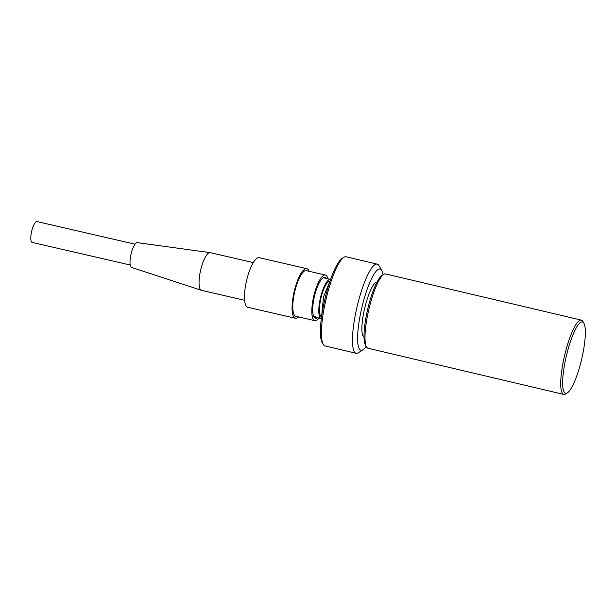 <?xml version="1.0" encoding="UTF-8"?>
<svg xmlns="http://www.w3.org/2000/svg" width="616" height="616" viewBox="0 0 616 616"><rect width="100%" height="100%" fill="white"/><g stroke="black" fill="none" stroke-linecap="round" stroke-linejoin="round"><path stroke-width="0.92" d="M377.169 264.118L346.1 256.787A45.807 9.771 103.3 0 0 343.767 257.373L342.042 258.497A44.283 9.44 103.3 0 0 324.94 298.86A44.283 9.44 103.3 0 0 322.199 342.619L323.246 344.39A45.807 9.771 103.3 0 0 324.447 345.707A45.807 9.771 103.3 0 0 325.063 345.961L356.14 353.284A45.807 9.771 -76.7 0 1 355.517 353.037A45.807 9.771 -76.7 0 1 357.881 303.449A45.807 9.771 -76.7 0 1 377.169 264.118A45.807 9.771 -76.7 0 1 377.793 264.364A45.807 9.771 -76.7 0 1 378.994 265.681L381.766 270.416A41.742 8.901 -76.7 0 1 383.067 274.805M330.099 280.834L323.515 296.95L321.575 316.716M329.83 281.219A18.418 5.19 103 0 0 321.267 296.812A18.418 5.19 103 0 0 321.537 317.032M313.575 316.062L321.283 319.011A20.359 5.737 -77 0 1 320.759 296.558A20.359 5.737 -77 0 1 330.6 279.371A20.359 5.737 -77 0 1 330.607 279.371L323.446 277.724M318.649 318.264L315.423 317.225L315.538 316.763M313.952 316.886L315.423 317.225M343.767 257.373A45.807 9.771 103.3 0 0 326.803 296.119A45.807 9.771 103.3 0 0 323.246 344.39M366.189 346.361A41.742 8.901 -76.7 0 1 363.07 349.703A41.742 8.901 -76.7 0 1 360.383 350.004A41.742 8.901 -76.7 0 1 362.531 304.828A41.742 8.901 -76.7 0 1 380.673 269.223A41.742 8.901 -76.7 0 1 381.766 270.416M363.07 349.703L358.466 352.699A45.807 9.771 -76.7 0 1 356.14 353.284M376.884 282.351A27.997 5.968 103.3 0 0 364.895 307.484A27.997 5.968 103.3 0 0 363.725 336.706A27.997 5.968 103.3 0 0 364.033 336.844M581.312 320.112L385.585 273.943A38.177 8.139 103.3 0 0 383.645 274.428L381.92 275.552A36.644 7.816 103.3 0 0 368.345 306.552A36.644 7.816 103.3 0 0 365.496 345.176L366.535 346.947A38.177 8.139 103.3 0 0 367.536 348.04A38.177 8.139 103.3 0 0 368.052 348.256L563.786 394.425A38.177 8.139 -76.7 0 1 563.27 394.209A38.177 8.139 -76.7 0 1 565.234 352.891A38.177 8.139 -76.7 0 1 581.312 320.112A38.177 8.139 -76.7 0 1 581.827 320.328A38.177 8.139 -76.7 0 1 582.836 321.413L583.876 323.192A36.644 7.816 -76.7 0 1 581.612 359.405A36.644 7.816 -76.7 0 1 567.452 392.808A36.644 7.816 -76.7 0 1 565.095 393.077A36.644 7.816 -76.7 0 1 566.982 353.407A36.644 7.816 -76.7 0 1 582.913 322.145A36.644 7.816 -76.7 0 1 583.876 323.192M383.645 274.428A38.177 8.139 103.3 0 0 369.508 306.722A38.177 8.139 103.3 0 0 366.535 346.947M567.452 392.808L565.727 393.932A38.177 8.139 -76.7 0 1 563.786 394.425M325.964 278.301A20.867 5.875 103 0 0 325.202 277.654A20.867 5.875 103 0 0 324.817 277.516A20.867 5.875 103 0 0 314.568 295.834A20.867 5.875 103 0 0 315.053 318.048A20.867 5.875 103 0 0 315.438 318.187A20.867 5.875 103 0 0 317.248 317.733M318.788 318.341A23.416 6.591 -77 0 1 314.868 320.666A23.416 6.591 -77 0 1 314.083 294.802A23.416 6.591 -77 0 1 325.394 275.036A23.416 6.591 -77 0 1 327.874 278.74M325.394 275.036L306.352 270.647A23.416 6.591 103 0 0 295.049 290.413A23.416 6.591 103 0 0 295.834 316.278L314.868 320.666M298.567 316.909A25.448 7.169 -77 0 1 295.372 318.256A25.448 7.169 -77 0 1 294.517 290.144A25.448 7.169 -77 0 1 306.814 268.661A25.448 7.169 -77 0 1 309.093 271.279M306.814 268.661L259.221 257.688A25.448 7.169 103 0 0 246.931 279.171A25.448 7.169 103 0 0 247.778 307.284L295.372 318.256M253.307 262.593L210.256 252.66A19.342 5.444 103 0 0 210.118 252.637A19.342 5.444 103 0 0 200.916 268.992A19.342 5.444 103 0 0 201.432 290.313A19.342 5.444 103 0 0 201.563 290.352L244.614 300.285M210.118 252.637L137.291 242.627A12.728 3.581 103 0 0 131.239 253.384A12.728 3.581 103 0 0 131.578 267.421L201.432 290.313M135.035 244.19L36.983 221.575A10.688 3.011 103 0 0 31.824 230.6A10.688 3.011 103 0 0 32.178 242.411L130.23 265.019"/></g></svg>
